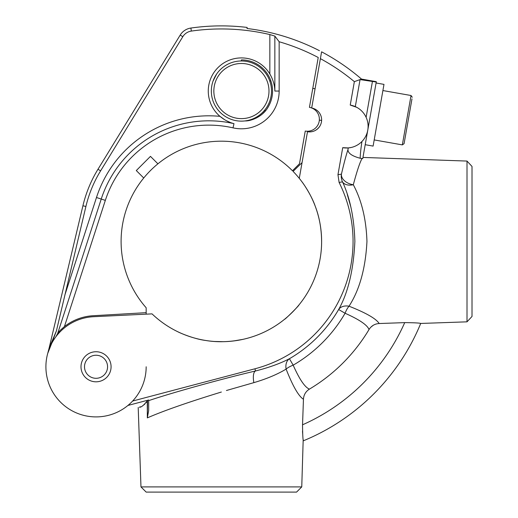 <?xml version="1.0" encoding="UTF-8"?>
<svg xmlns="http://www.w3.org/2000/svg" width="518" height="518" viewBox="0 0 518 518"><rect width="100%" height="100%" fill="white"/><g stroke="black" fill="none" stroke-linecap="round" stroke-linejoin="round"><path stroke-width="0.78" d="M467.003 161.066L472.015 166.44L472.015 316.459L467.003 321.833L467.003 161.066L362.963 157.433M356.669 107.291L350.233 105.07L354.357 81.656A207.893 207.893 0 0 0 320.389 58.651L311.681 108.016A12.031 12.031 0 0 1 321.626 119.865A12.031 12.031 0 0 1 307.504 131.714L299.281 178.354A100.259 100.259 0 0 1 260.742 333.65A100.259 100.259 0 0 1 152.033 313.876L93.616 316.705A50.129 50.129 0 0 0 50.537 387.82A50.129 50.129 0 0 0 132.627 401.042L254.94 368.79L255.516 370.985C269.056 367.527 280.361 363.442 289.433 358.721A135.593 135.593 0 0 0 338.636 309.511C348.109 292.696 353.522 270.007 354.875 241.446C354.163 217.923 350.045 198.051 342.521 181.85A12.536 7.919 156.7 0 0 353.308 184.745C361.681 200.408 366.226 219.308 366.951 241.446C365.566 268.266 359.589 289.853 349.022 306.196C366.135 312.95 376.191 318.725 379.176 323.53L404.72 322.623C414.277 322.714 419.612 322.992 420.72 323.446A215.559 215.559 0 0 1 303.36 440.805C302.907 439.717 302.635 434.388 302.538 424.805L303.451 399.255C298.627 396.251 292.845 386.201 286.111 369.101C277.35 374.378 266.602 378.891 253.865 382.64L226.444 390.501M301.754 486.907L296.561 492.1L146.167 492.1L140.974 486.907L301.754 486.907L303.192 439.575M302.518 431.054L302.622 433.346M254.94 368.79A131.695 131.695 0 0 0 339.096 182.433L337.963 174.657L341.427 174.158A12.536 8.359 -166.9 0 0 341.595 176.327A12.536 8.359 -166.9 0 0 353.308 184.745C357.122 170.571 360.062 161.823 362.108 158.514L360.172 158.262C351.942 156.041 347.882 153.153 347.973 149.585C347.882 153.153 351.942 156.041 360.172 158.262C360.256 154.364 360.845 148.776 361.94 141.498M80.996 366.776A15.041 15.041 0 0 0 96.037 381.811A15.041 15.041 0 0 0 111.079 366.776A15.041 15.041 0 0 0 96.037 351.735A15.041 15.041 0 0 0 80.996 366.776M342.722 147.675L348.219 147.934L347.973 149.585C346.154 155.089 343.965 163.28 341.427 174.158L337.963 174.657L342.722 147.675A21.633 21.633 0 0 0 368.104 126.373A21.633 21.633 0 0 0 350.233 105.07M351.1 147.5L348.219 147.934M342.521 181.85L339.096 182.433L342.521 181.85A12.536 12.51 -98.1 0 1 341.427 174.158M140.708 406.753L139.336 407.2C137.82 407.601 137.82 407.601 139.336 407.2C141.032 407.543 143.674 405.426 147.267 400.848L147.339 417.89L147.546 400.278M221.361 392.035C188.222 402.182 163.546 410.8 147.339 417.89L148.672 410.521L148.672 399.98L127.927 405.452M379.176 323.53C374.767 323.808 371.387 325.809 369.03 329.519A171.937 171.937 0 0 1 309.434 389.115A171.937 171.937 0 0 0 369.03 329.519C367.281 325.006 359.304 319.58 345.085 313.254A12.536 4.973 108.6 0 1 349.022 306.196A12.536 9.046 -153.5 0 0 338.636 309.511L345.085 313.254A143.046 143.046 0 0 1 293.169 365.164C299.488 379.377 304.908 387.36 309.434 389.115C305.717 391.485 303.723 394.865 303.451 399.255M370.907 327.111L373.29 325.259M361.506 79.079L360.062 79.591L376.256 82.032L376.321 81.689L361.506 79.079A214.491 214.491 0 0 0 321.594 51.819L320.389 58.651M307.504 131.714C312.49 132.388 316.492 130.704 319.522 126.664C316.517 130.698 312.509 132.381 307.504 131.714M354.357 81.656L360.062 79.591L355.296 106.624M367.78 130.128L366.912 135.023L366.343 134.92M376.256 82.032L362.762 158.56L362.108 158.514M347.3 194.515L350.673 206.358M152.033 313.876L146.167 314.161L146.167 312.665L93.091 315.727A51.133 51.133 0 0 0 64.426 326.586L59.9 330.601L57.899 334.24M289.433 358.721L293.169 365.164A12.536 4.973 161.4 0 0 286.111 369.101A12.536 9.046 -116.5 0 1 289.433 358.721M148.672 402.434L148.672 400.641C172.708 392.514 221.814 378.885 255.516 370.985A12.536 4.649 -103.4 0 0 253.865 382.64M142.469 405.905L144.846 404.098M146.044 402.764L147.093 401.178M148.672 406.203L148.672 409.317M298.828 305.102C299.644 305.057 284.576 320.053 284.609 319.243C284.57 320.059 299.637 305.07 298.828 305.102C299.644 305.057 284.576 320.053 284.609 319.243C284.57 320.059 299.637 305.07 298.828 305.102M245.908 120.927L253.114 119.405M256.404 117.987L259.589 116.103M262.723 113.643L265.643 110.599L264.458 110.392M230.361 122.501L226.567 120.791M224.566 119.658L219.988 116.343C224.359 119.975 229.021 122.41 233.981 123.653A113.105 113.105 0 0 0 101.237 199.048L96.477 197.507A118.11 118.11 0 0 1 219.988 116.343A33.146 33.146 0 0 1 232.576 59.11A33.146 33.146 0 0 1 269.846 74.016L269.846 34.557L274.851 36.092L274.851 91.058C274.734 85.198 273.064 79.519 269.846 74.016M241.446 59.907L241.252 60.982L241.446 59.907A31.151 31.151 0 0 1 268.084 107.155C262.393 117.314 250.103 121.264 245.066 120.914M157.912 163.817A100.259 100.259 0 0 0 143.732 177.998L136.292 170.551L150.466 156.371L157.912 163.817A100.259 100.259 0 0 1 292.469 170.765L299.488 163.746L305.251 131.054A12.031 12.031 0 0 0 319.373 119.205A12.031 12.031 0 0 0 309.434 107.356L318.227 57.498A207.893 207.893 0 0 0 279.157 41.751L274.851 36.092M64.426 326.586L105.335 200.382A108.799 108.799 0 0 1 233.022 127.855A37.743 37.743 0 0 0 279.157 91.058L279.157 41.751M269.846 34.557A212.497 212.497 0 0 0 191.33 31.086A11.972 11.972 0 0 0 182.815 36.687L100.602 170.862A122.261 122.261 0 0 0 85.904 206.481L56.43 330.827L49.074 348.277L82.919 205.769A125.324 125.324 0 0 1 97.986 169.256L180.199 35.082A15.041 15.041 0 0 1 190.896 28.05A215.559 215.559 0 0 1 247.17 27.435L246.982 28.496A214.491 214.491 0 0 1 319.425 50.686M105.335 200.382L101.237 199.048L57.666 333.456L55.86 336.797L57.666 333.456L59.855 330.743M49.074 348.277L47.721 353.405L51.696 343.389L47.721 353.405M56.43 330.827L51.696 343.389M146.167 366.776A50.129 50.129 0 0 1 132.627 401.042M143.732 177.998A100.259 100.259 0 0 0 146.167 307.763L146.167 312.665M236.629 118.208A27.571 27.571 0 0 0 268.57 95.843A27.571 27.571 0 0 0 246.205 63.902A27.571 27.571 0 0 0 214.264 86.266A27.571 27.571 0 0 0 236.629 118.208M246.639 61.435A30.076 30.076 0 0 1 271.037 96.277A30.076 30.076 0 0 1 236.195 120.681A30.076 30.076 0 0 1 211.797 85.833A30.076 30.076 0 0 1 246.639 61.435M213.015 81.158L216.666 73.964M370.648 113.843L376.087 82.99L383.987 84.382L373.109 146.095L365.209 144.697M411.978 98.873L404.079 143.661L402.337 144.885L411.039 95.513L382.899 90.553M409.732 111.59L410.657 106.365M243.311 339.277C229.973 342.094 217.327 342.476 205.374 340.423C194.593 339.096 180.445 333.229 177.674 331.688C181.086 333.534 194.813 339.115 205.575 340.455C217.45 342.476 230.031 342.087 243.311 339.277M214.478 341.472L223.284 341.692M233.456 340.98L242.987 339.348M158.715 319.723A100.259 100.259 0 0 0 295.668 308.76A100.259 100.259 0 0 0 293.084 171.393L302.052 162.633M302.803 182.971L301.981 181.837M321.62 242.502C321.594 229.228 319.451 217.1 315.197 206.125C311.797 196.069 303.716 183.922 301.981 181.837C303.839 184.078 311.855 196.218 315.222 206.196C319.464 217.178 321.594 229.28 321.62 242.502M372.455 81.358L366.116 117.308M302.538 424.805A200.524 200.524 0 0 0 404.72 322.623M233.022 127.855L233.981 123.653M279.157 91.058L274.851 91.058M85.904 206.481L82.919 205.769M100.602 170.862L97.986 169.256M182.815 36.687L180.199 35.082M191.33 31.086L190.896 28.05M64.892 294.936L96.477 197.507M107.569 366.776A11.532 11.532 0 0 0 96.037 355.244A11.532 11.532 0 0 0 84.505 366.776A11.532 11.532 0 0 0 96.037 378.302A11.532 11.532 0 0 0 107.569 366.776M467.003 321.833L420.72 323.446M140.974 486.907L138.202 407.498M402.337 144.885L374.197 139.918M411.039 95.513L412.263 97.254M319.341 120.066L321.607 120.467M269.677 80.769L270.895 80.983M312.781 88.371L315.074 88.772"/></g></svg>
